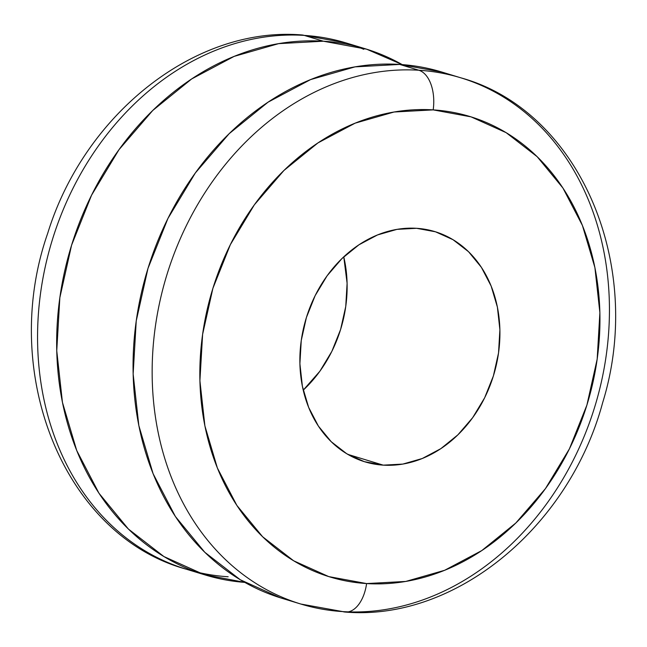<?xml version="1.0" encoding="UTF-8"?>
<svg xmlns="http://www.w3.org/2000/svg" width="647" height="647" viewBox="0 0 647 647"><rect width="100%" height="100%" fill="white"/><g stroke="black" fill="none" stroke-linecap="round" stroke-linejoin="round"><path stroke-width="0.97" d="M383.25 465.144A120.31 97.948 -73.1 0 1 364.9 461.837A120.31 97.948 -73.1 0 1 303.281 329.299A120.31 97.948 -73.1 0 1 416.539 228.302L435.463 231.788L453.021 239.697L468.533 251.707L481.417 267.381L491.162 286.095L497.397 307.147L499.888 329.711L498.538 352.93L493.394 375.915L484.66 397.784L472.666 417.679L457.874 434.849L440.858 448.638L422.265 458.513L402.814 464.085L383.25 465.144L364.326 461.659L346.768 453.757L331.256 441.739L318.381 426.074L308.635 407.351L302.392 386.308L299.901 363.735L301.251 340.516L306.395 317.531L315.129 295.671L327.123 275.768L341.915 258.598L358.931 244.809L377.524 234.942L396.975 229.37L416.539 228.302A120.31 97.948 -73.1 0 1 434.889 231.61A120.31 97.948 -73.1 0 1 496.508 364.156A120.31 97.948 -73.1 0 1 383.25 465.144L347.811 454.372L383.25 465.144M345.563 612.078A34.372 19.604 -86.4 0 0 366.606 583.57A240.627 195.895 -73.1 0 1 202.616 334.305A240.627 195.895 -73.1 0 1 433.183 109.885A240.627 195.895 -73.1 0 1 597.173 359.142A240.627 195.895 -73.1 0 1 366.606 583.57A34.372 19.604 93.6 0 1 345.563 612.078A34.372 19.604 93.6 0 1 342.756 611.601A274.999 223.886 106.9 0 0 598.968 391.896A274.999 223.886 106.9 0 0 478.351 84.142A274.999 223.886 106.9 0 0 418.835 70.24A34.372 19.604 93.6 0 1 433.183 109.885A34.372 19.604 -86.4 0 0 418.835 70.24A274.999 223.886 -73.1 0 1 460.785 77.81C580.003 110.718 645.075 265.796 602.672 402.62C569.328 526.715 455.779 621.225 345.352 612.07L300.806 604.031A274.999 223.886 -73.1 0 1 159.963 301.081A274.999 223.886 -73.1 0 1 418.835 70.24L399.741 64.433L418.835 70.24A274.999 223.886 106.9 0 0 162.623 289.945A274.999 223.886 106.9 0 0 283.24 597.691A274.999 223.886 106.9 0 0 342.756 611.601A274.999 223.886 -73.1 0 1 300.806 604.031L281.712 598.224A274.999 223.886 106.9 0 1 140.868 295.275A274.999 223.886 106.9 0 1 399.741 64.433L441.804 72.035M460.785 77.81L441.691 72.003A274.999 223.886 106.9 0 0 399.741 64.433L355.025 66.867L310.56 79.605L268.068 102.169L229.167 133.678L195.362 172.927L167.953 218.419L147.985 268.384L136.234 320.92L133.145 373.998L138.838 425.589L153.096 473.693L175.369 516.476L204.808 552.287L240.272 579.752L280.402 597.82M365.296 48.776L346.194 42.969A274.999 223.886 106.9 0 0 304.244 35.399L323.346 41.206A274.999 223.886 -73.1 0 1 365.296 48.776A274.999 223.886 -73.1 0 1 402.208 64.603L366.598 49.18L323.346 41.206L304.244 35.399A274.999 223.886 -73.1 0 1 363.76 49.309M301.437 34.922A34.372 19.604 93.6 0 1 304.244 35.399A34.372 19.604 -86.4 0 0 301.437 34.922M303.233 390.173L319.877 371.232L331.871 351.329L340.605 329.469L345.749 306.484L347.099 283.265L343.767 256.827A120.31 97.948 106.9 0 1 303.233 390.173M228.165 576.76A274.999 223.886 -73.1 0 1 168.649 562.858A274.999 223.886 -73.1 0 1 48.032 255.104A274.999 223.886 -73.1 0 1 304.244 35.399A274.999 223.886 106.9 0 0 45.371 266.249A274.999 223.886 106.9 0 0 186.215 569.19C63.438 535.498 -0.995 372.478 47.684 233.373C84.288 114.39 194.698 26.212 301.648 34.93L346.194 42.969M244.792 582.397A274.999 223.886 -73.1 0 1 205.317 574.997A274.999 223.886 -73.1 0 1 64.474 272.047A274.999 223.886 -73.1 0 1 323.346 41.206L278.631 43.64L234.165 56.378L191.674 78.942L152.773 110.451L118.967 149.708L91.559 195.192L71.591 245.164L59.839 297.693L56.75 350.771L62.444 402.361L76.702 450.466L98.975 493.249L128.413 529.06L163.877 556.533L204.007 574.593L244.792 582.397M366.606 583.57L405.734 581.443L444.643 570.29L481.821 550.557L515.861 522.978L545.437 488.631L569.425 448.832L586.894 405.111L597.173 359.142L599.882 312.695L594.9 267.559L582.421 225.463L562.93 188.034L537.172 156.695L506.14 132.659L471.032 116.856L433.183 109.885L394.055 112.012L355.154 123.156L317.968 142.898L283.936 170.468L254.352 204.816L230.372 244.615L212.895 288.336L202.616 334.305L199.907 380.751L204.897 425.888L217.368 467.983L236.859 505.42L262.617 536.751L293.649 560.787L328.757 576.598L366.606 583.57M186.215 569.19L205.317 574.997"/></g></svg>
